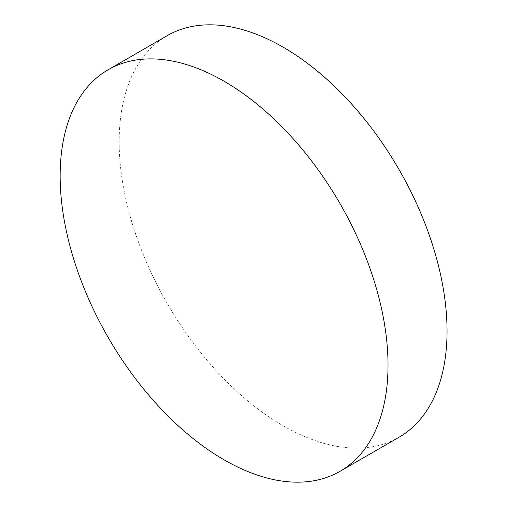 <?xml version="1.0" encoding="UTF-8"?>
<svg xmlns="http://www.w3.org/2000/svg" width="507" height="507" viewBox="0 0 507 507"><rect width="100%" height="100%" fill="white"/><g stroke="black" fill="none" stroke-linecap="round" stroke-linejoin="round"><path stroke-width="0.38" stroke-dasharray="2.54 1.9" d="M399.028 437.249A231.845 133.854 60 0 1 283.109 425.766A231.845 133.854 60 0 1 131.649 221.458A231.845 133.854 60 0 1 167.183 35.68"/><path stroke-width="0.76" d="M388.026 365.186A231.845 133.854 60 0 1 340.013 471.32A231.845 133.854 60 0 1 224.088 459.836A231.845 133.854 60 0 1 60.149 175.885A231.845 133.854 60 0 1 108.168 69.751A231.845 133.854 60 0 1 224.088 81.234A231.845 133.854 60 0 1 388.026 365.186M108.168 69.751L167.183 35.68A231.845 133.854 60 0 1 283.109 47.164A231.845 133.854 60 0 1 434.569 251.466A231.845 133.854 60 0 1 399.028 437.249L340.013 471.32"/></g></svg>
